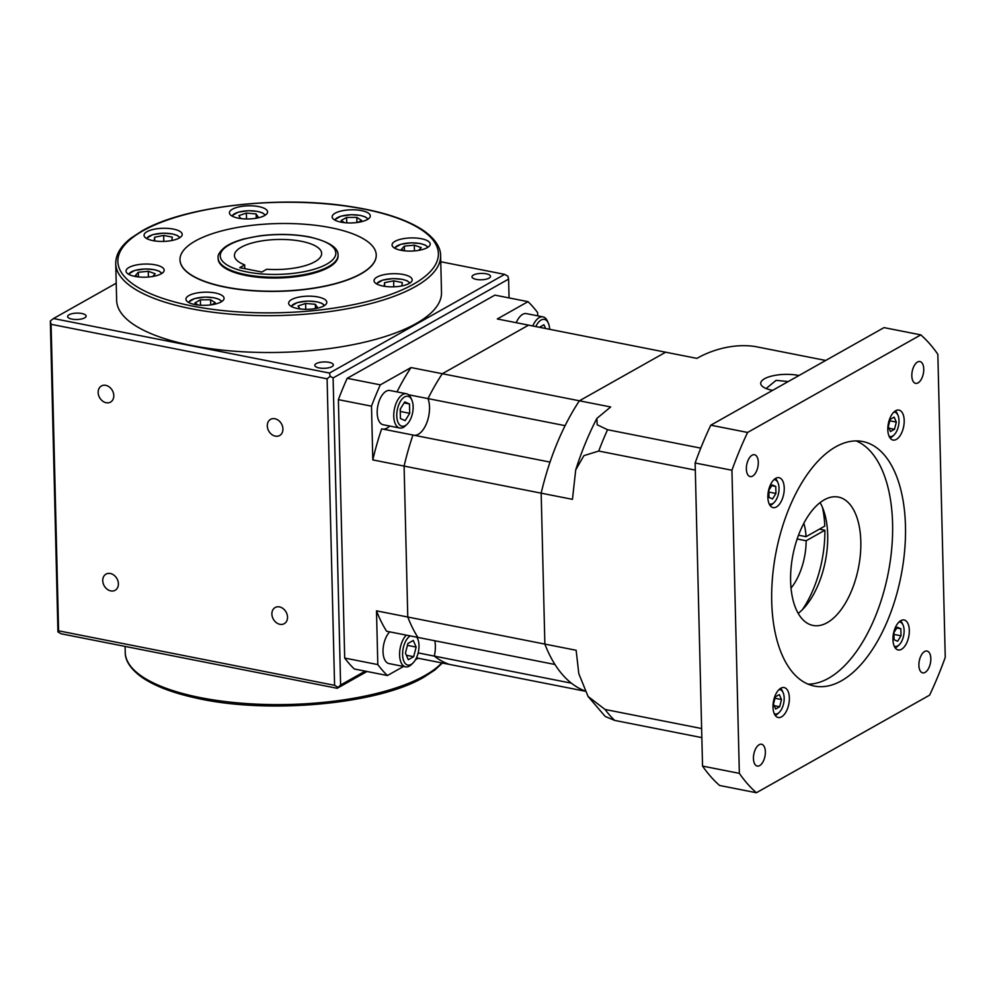 <?xml version="1.0" encoding="UTF-8"?>
<svg xmlns="http://www.w3.org/2000/svg" width="995" height="995" viewBox="0 0 995 995"><rect width="100%" height="100%" fill="white"/><g stroke="black" fill="none" stroke-linecap="round" stroke-linejoin="round"><path stroke-width="1.49" d="M244.782 268.662L244.683 264.881A43.618 15.012 -1.4 0 1 234.434 255.553A43.618 15.012 -1.4 0 1 256.897 241.81A43.618 15.012 -1.4 0 1 301.448 241.312A43.618 15.012 -1.4 0 1 321.646 253.426A43.618 15.012 -1.4 0 1 266.759 269.247L261.822 272.021L239.745 267.667L244.683 264.881M116.639 300.428A162.483 55.944 -1.4 0 0 191.911 345.551A162.483 55.944 -1.4 0 0 357.864 343.685A162.483 55.944 -1.4 0 0 441.506 292.48L440.611 255.64A162.483 55.944 178.6 0 1 415.251 286.672A162.483 55.944 178.6 0 1 191.015 308.699A162.483 55.944 178.6 0 1 115.731 263.575L116.639 300.428M71.914 319.109A9.266 3.196 -1.4 0 0 81.379 319.009A9.266 3.196 -1.4 0 0 86.142 316.087A9.266 3.196 -1.4 0 0 81.851 313.512A9.266 3.196 -1.4 0 0 72.386 313.624A9.266 3.196 -1.4 0 0 67.61 316.547A9.266 3.196 -1.4 0 0 71.914 319.109M319.109 367.926A9.266 3.196 -1.4 0 0 328.574 367.827A9.266 3.196 -1.4 0 0 333.35 364.904A9.266 3.196 -1.4 0 0 329.059 362.329A9.266 3.196 -1.4 0 0 319.582 362.441A9.266 3.196 -1.4 0 0 314.818 365.352A9.266 3.196 -1.4 0 0 319.109 367.926M476.294 279.396A9.266 3.196 -1.4 0 0 485.759 279.284A9.266 3.196 -1.4 0 0 490.523 276.374A9.266 3.196 -1.4 0 0 486.232 273.799A9.266 3.196 -1.4 0 0 476.767 273.899A9.266 3.196 -1.4 0 0 471.991 276.821A9.266 3.196 -1.4 0 0 476.294 279.396M118.393 583.754A9.266 7.301 -119.4 0 0 114.052 575.247A9.266 7.301 -119.4 0 0 106.017 574.127A9.266 7.301 -119.4 0 0 102.746 580.657A9.266 7.301 -119.4 0 0 107.087 589.164A9.266 7.301 -119.4 0 0 115.121 590.284A9.266 7.301 -119.4 0 0 118.393 583.754M287.53 617.149A9.266 7.301 -119.4 0 0 283.189 608.654A9.266 7.301 -119.4 0 0 275.155 607.535A9.266 7.301 -119.4 0 0 271.884 614.064A9.266 7.301 -119.4 0 0 276.224 622.559A9.266 7.301 -119.4 0 0 284.259 623.678A9.266 7.301 -119.4 0 0 287.53 617.149M282.928 428.982A9.266 7.301 -119.4 0 0 278.588 420.475A9.266 7.301 -119.4 0 0 270.565 419.355A9.266 7.301 -119.4 0 0 267.294 425.885A9.266 7.301 -119.4 0 0 271.623 434.392A9.266 7.301 -119.4 0 0 279.657 435.512A9.266 7.301 -119.4 0 0 282.928 428.982M113.791 395.575A9.266 7.301 -119.4 0 0 109.45 387.08A9.266 7.301 -119.4 0 0 101.428 385.96A9.266 7.301 -119.4 0 0 98.157 392.49A9.266 7.301 -119.4 0 0 102.485 400.985A9.266 7.301 -119.4 0 0 110.52 402.104A9.266 7.301 -119.4 0 0 113.791 395.575M238.278 218.141A19.079 6.567 -1.4 0 0 257.767 217.93A19.079 6.567 -1.4 0 0 267.58 211.91A19.079 6.567 -1.4 0 0 258.75 206.612A19.079 6.567 -1.4 0 0 239.26 206.836A19.079 6.567 -1.4 0 0 229.435 212.843A19.079 6.567 -1.4 0 0 238.278 218.141M340.999 222.146A19.079 6.567 -1.4 0 0 360.488 221.922A19.079 6.567 -1.4 0 0 370.314 215.903A19.079 6.567 -1.4 0 0 361.471 210.604A19.079 6.567 -1.4 0 0 341.981 210.828A19.079 6.567 -1.4 0 0 332.168 216.835A19.079 6.567 -1.4 0 0 340.999 222.146M400.898 250.267A19.079 6.567 -1.4 0 0 420.4 250.043A19.079 6.567 -1.4 0 0 430.213 244.024A19.079 6.567 -1.4 0 0 421.382 238.725A19.079 6.567 -1.4 0 0 401.88 238.949A19.079 6.567 -1.4 0 0 392.067 244.957A19.079 6.567 -1.4 0 0 400.898 250.267M382.876 286.038A19.079 6.567 -1.4 0 0 402.378 285.814A19.079 6.567 -1.4 0 0 412.191 279.806A19.079 6.567 -1.4 0 0 403.361 274.508A19.079 6.567 -1.4 0 0 383.859 274.719A19.079 6.567 -1.4 0 0 374.045 280.739A19.079 6.567 -1.4 0 0 382.876 286.038M297.493 308.512A19.079 6.567 -1.4 0 0 316.982 308.288A19.079 6.567 -1.4 0 0 326.808 302.281A19.079 6.567 -1.4 0 0 317.965 296.97A19.079 6.567 -1.4 0 0 298.475 297.194A19.079 6.567 -1.4 0 0 288.649 303.214A19.079 6.567 -1.4 0 0 297.493 308.512M194.759 304.507A19.079 6.567 -1.4 0 0 214.261 304.296A19.079 6.567 -1.4 0 0 224.074 298.276A19.079 6.567 -1.4 0 0 215.243 292.978A19.079 6.567 -1.4 0 0 195.741 293.202A19.079 6.567 -1.4 0 0 185.928 299.209A19.079 6.567 -1.4 0 0 194.759 304.507M134.86 276.386A19.079 6.567 -1.4 0 0 154.349 276.175A19.079 6.567 -1.4 0 0 164.175 270.155A19.079 6.567 -1.4 0 0 155.332 264.857A19.079 6.567 -1.4 0 0 135.842 265.08A19.079 6.567 -1.4 0 0 126.029 271.088A19.079 6.567 -1.4 0 0 134.86 276.386M152.882 240.616A19.079 6.567 -1.4 0 0 172.371 240.404A19.079 6.567 -1.4 0 0 182.197 234.385A19.079 6.567 -1.4 0 0 173.354 229.086A19.079 6.567 -1.4 0 0 153.864 229.298A19.079 6.567 -1.4 0 0 144.039 235.317A19.079 6.567 -1.4 0 0 152.882 240.616M225.467 287.008A98.144 33.793 178.6 0 1 179.995 259.757A98.144 33.793 178.6 0 1 230.517 228.825A98.144 33.793 178.6 0 1 330.763 227.706A98.144 33.793 178.6 0 1 376.234 254.956A98.144 33.793 178.6 0 1 325.713 285.888A98.144 33.793 178.6 0 1 225.467 287.008M180.008 259.857A98.144 33.793 -1.4 0 0 180.008 259.956A98.144 33.793 -1.4 0 0 225.479 287.219A98.144 33.793 -1.4 0 0 325.713 286.087A98.144 33.793 -1.4 0 0 376.234 255.168A98.144 33.793 -1.4 0 0 376.234 255.056M338.051 255.068L338.076 255.889A59.974 20.646 178.6 0 1 307.206 274.794A59.974 20.646 178.6 0 1 245.939 275.478A59.974 20.646 178.6 0 1 218.154 258.824L218.141 258.003A59.974 20.646 178.6 0 0 245.927 274.657A59.974 20.646 178.6 0 0 307.181 273.973A59.974 20.646 178.6 0 0 338.051 255.068C338.387 247.693 328.885 241.648 309.52 236.934C293.55 233.949 276.709 233.626 258.986 235.964L244.235 238.875C236.064 241.039 229.634 243.787 224.982 247.096C219.746 251.511 217.47 255.143 218.141 258.003M155.593 241.051L154.163 240.765L154.598 237.245L163.665 235.417L172.284 237.121L171.861 240.504M154.598 237.245L154.685 240.877M163.665 235.417L163.802 241.399M148.404 277.033L148.267 271.299L155.183 273.737L152.72 276.486M138.802 276.971L135.22 275.702L138.293 272.269L138.404 276.821M138.293 272.269L148.267 271.299M200.505 305.229L200.368 299.818L210.592 299.756L210.716 304.893M210.592 299.756L215.318 302.766L211.823 304.744M198.216 305.03L194.883 302.915L200.368 299.818M300.005 308.91L298.077 305.987L305.614 303.45L305.751 309.321M305.614 303.45L315.365 304.296L315.465 308.4M315.365 304.296L317.579 307.679L314.408 308.748M385.587 286.473L384.157 286.187L384.592 282.655L384.679 286.286M384.592 282.655L393.659 280.839L393.796 286.821M393.659 280.839L402.278 282.543L401.868 285.926M404.841 250.839L401.259 249.571L404.331 246.138L404.443 250.69M404.331 246.138L414.306 245.168L414.442 250.902M414.306 245.168L421.221 247.606L418.758 250.354M344.457 222.656L341.123 220.542L346.608 217.445L346.745 222.855M346.608 217.445L356.819 217.383L356.956 222.519M356.819 217.383L361.558 220.392L358.063 222.37M240.778 218.552L238.862 215.629L246.387 213.079L256.138 213.925L258.364 217.32L255.18 218.39M246.387 213.079L246.536 218.962M256.138 213.925L256.237 218.029M51.093 324.308L327.094 378.809L334.581 685.331L58.593 630.83L51.093 324.308L50.335 321.024L57.934 631.949L61.18 633.79L337.181 688.291L340.613 685.008L333.101 377.951L508.594 279.097L507.91 276.212L504.664 274.371L329.469 373.05L53.481 318.537L116.216 283.202M337.181 688.291L366.993 671.501M365.215 671.14L340.613 685.008M508.594 279.097L509.054 297.915M327.094 378.809L330.216 376.297L333.101 377.951M337.815 687.222L334.581 685.331M330.216 376.297L329.469 373.05M57.934 631.949L58.593 630.83M440.76 261.747L504.664 274.371M50.335 321.024L53.481 318.537M759.658 765.59A11.119 5.671 101.2 0 0 765.292 753.999A11.119 5.671 101.2 0 0 761.561 744.248A11.119 5.671 101.2 0 0 759.148 744.72A11.119 5.671 101.2 0 0 753.514 756.312A11.119 5.671 101.2 0 0 757.245 766.063A11.119 5.671 101.2 0 0 759.658 765.59M752.581 476.095A11.119 5.671 101.2 0 0 758.227 464.503A11.119 5.671 101.2 0 0 754.484 454.74A11.119 5.671 101.2 0 0 752.071 455.212A11.119 5.671 101.2 0 0 746.437 466.817A11.119 5.671 101.2 0 0 750.18 476.568A11.119 5.671 101.2 0 0 752.581 476.095M918.037 382.901A11.119 5.671 101.2 0 0 923.671 371.309A11.119 5.671 101.2 0 0 919.94 361.546A11.119 5.671 101.2 0 0 917.527 362.018A11.119 5.671 101.2 0 0 911.893 373.622A11.119 5.671 101.2 0 0 915.624 383.373A11.119 5.671 101.2 0 0 918.037 382.901M925.114 672.396A11.119 5.671 101.2 0 0 930.748 660.804A11.119 5.671 101.2 0 0 927.017 651.041A11.119 5.671 101.2 0 0 924.604 651.514A11.119 5.671 101.2 0 0 918.97 663.118A11.119 5.671 101.2 0 0 922.701 672.869A11.119 5.671 101.2 0 0 925.114 672.396M894.231 646.165A12.438 6.343 101.2 0 0 897.739 645.904A12.438 6.343 101.2 0 0 899.206 644.785A12.438 6.343 101.2 0 0 903.087 625.158A12.438 6.343 101.2 0 0 899.007 621.987M899.206 644.785L897.987 645.979A14.179 7.239 -78.8 0 1 896.308 647.26A14.179 7.239 -78.8 0 1 895.114 647.757M889.107 436.283A12.438 6.343 101.2 0 0 892.614 436.021A12.438 6.343 101.2 0 0 894.082 434.902A12.438 6.343 101.2 0 0 897.963 415.276A12.438 6.343 101.2 0 0 893.871 412.104M894.082 434.902L892.851 436.096A14.179 7.239 -78.8 0 1 891.184 437.377A14.179 7.239 -78.8 0 1 889.99 437.875M769.147 503.843A12.438 6.343 101.2 0 0 772.655 503.594A12.438 6.343 101.2 0 0 774.135 502.463A12.438 6.343 101.2 0 0 778.003 482.836A12.438 6.343 101.2 0 0 773.923 479.677M774.135 502.463L772.904 503.657A14.179 7.239 -78.8 0 1 771.225 504.938A14.179 7.239 -78.8 0 1 770.043 505.448M774.284 713.726A12.438 6.343 101.2 0 0 777.791 713.477A12.438 6.343 101.2 0 0 779.259 712.358A12.438 6.343 101.2 0 0 783.14 692.719A12.438 6.343 101.2 0 0 779.048 689.56M779.259 712.358L778.028 713.539A14.179 7.239 -78.8 0 1 776.361 714.82A14.179 7.239 -78.8 0 1 775.167 715.33M781.535 716.86A15.261 7.798 101.2 0 0 789.271 700.953A15.261 7.798 101.2 0 0 784.135 687.557A15.261 7.798 101.2 0 0 780.826 688.204A15.261 7.798 101.2 0 0 773.09 704.124A15.261 7.798 101.2 0 0 778.227 717.507A15.261 7.798 101.2 0 0 781.535 716.86M776.398 506.977A15.261 7.798 101.2 0 0 784.135 491.07A15.261 7.798 101.2 0 0 779.01 477.675A15.261 7.798 101.2 0 0 775.702 478.321A15.261 7.798 101.2 0 0 767.966 494.229A15.261 7.798 101.2 0 0 773.09 507.624A15.261 7.798 101.2 0 0 776.398 506.977M896.358 439.417A15.261 7.798 101.2 0 0 904.094 423.497A15.261 7.798 101.2 0 0 898.958 410.102A15.261 7.798 101.2 0 0 895.649 410.748A15.261 7.798 101.2 0 0 887.913 426.668A15.261 7.798 101.2 0 0 893.05 440.064A15.261 7.798 101.2 0 0 896.358 439.417M901.482 649.3A15.261 7.798 101.2 0 0 909.219 633.38A15.261 7.798 101.2 0 0 904.094 619.985A15.261 7.798 101.2 0 0 900.786 620.644A15.261 7.798 101.2 0 0 893.05 636.551A15.261 7.798 101.2 0 0 898.174 649.946A15.261 7.798 101.2 0 0 901.482 649.3M820.091 502.612A65.434 33.395 -78.8 0 1 798.214 613.38M824.208 499.851A65.434 33.395 -78.8 0 1 838.387 497.077A65.434 33.395 -78.8 0 1 860.376 554.476A65.434 33.395 -78.8 0 1 827.218 622.671A65.434 33.395 -78.8 0 1 813.039 625.457A65.434 33.395 -78.8 0 1 791.05 568.058A65.434 33.395 -78.8 0 1 824.208 499.851M856.173 440.909A124.649 63.618 -78.8 0 1 891.097 554.65A124.649 63.618 -78.8 0 1 828.574 678.254A124.649 63.618 -78.8 0 1 808.139 684.162M835.738 446.817A124.649 63.618 -78.8 0 1 862.74 441.531A124.649 63.618 -78.8 0 1 904.629 550.869A124.649 63.618 -78.8 0 1 841.447 680.791A124.649 63.618 -78.8 0 1 814.445 686.09A124.649 63.618 -78.8 0 1 772.555 576.752A124.649 63.618 -78.8 0 1 835.738 446.817M798.948 375.525A24.539 8.445 -1.4 0 0 798.413 375.413A24.539 8.445 -1.4 0 0 773.351 375.687A24.539 8.445 -1.4 0 0 760.727 383.423A24.539 8.445 -1.4 0 0 772.095 390.239A24.539 8.445 -1.4 0 0 772.642 390.338M766.125 388.535L776.088 380.351L788.214 381.57M819.42 529.141L824.88 530.223A80.694 41.193 -78.8 0 1 802.318 609.761M920.81 334.88A250.815 128.019 -78.8 0 1 937.837 354.27L945.25 657.372A250.815 128.019 -78.8 0 1 929.604 695.157L756.387 792.741A250.815 128.019 -78.8 0 1 739.347 773.351L731.934 470.249A250.815 128.019 -78.8 0 1 747.581 432.452L920.81 334.88L884.008 327.616L710.778 425.188L747.581 432.452M756.387 792.741L719.584 785.465A250.815 128.019 -78.8 0 1 702.545 766.088L695.132 462.986A250.815 128.019 -78.8 0 1 710.778 425.188M695.132 462.986L731.934 470.249M702.545 766.088L739.347 773.351M791.037 588.095A45.795 23.383 101.2 0 0 806.149 540.77L824.88 530.223M797.144 538.991L806.149 540.77M825.713 360.451L755.242 346.534C731.126 342.877 708.452 351.67 696.935 358.387L665.655 352.205L579.401 400.798L610.681 406.967L596.876 418.41L597.187 424.778L607.559 429.728A207.196 105.756 101.2 0 0 598.729 451.046L583.903 455.648L575.719 469.901L572.448 499.341L541.168 493.172A174.473 89.052 -78.8 0 1 579.401 400.798L442.315 373.722L528.581 325.141L665.655 352.205L579.401 400.798A174.473 89.052 -78.8 0 0 565.098 425.661L428.012 398.597A174.473 89.052 -78.8 0 1 442.315 373.722L528.581 325.141L497.301 318.96L528.009 301.659A207.196 105.756 -78.8 0 1 537.623 312.604L537.71 315.85M700.779 448.136L607.559 429.728M695.306 470.125L598.729 451.046M584.948 691.164L449.429 664.411A174.473 89.052 -78.8 0 1 434.305 656.103L571.391 683.167A174.473 89.052 -78.8 0 0 584.799 690.866A174.473 89.052 -78.8 0 1 544.862 644.088L541.168 493.172A174.473 89.052 -78.8 0 1 550.024 462.09L412.937 435.026A174.473 89.052 -78.8 0 0 404.094 466.095L407.776 617.024L404.094 466.095A174.473 89.052 -78.8 0 1 412.937 435.026L381.657 428.845A174.473 89.052 -78.8 0 0 372.814 459.914L541.168 493.172L544.862 644.088L407.776 617.024A174.473 89.052 -78.8 0 0 417.888 637.422A174.473 89.052 -78.8 0 1 407.776 617.024L376.496 610.843A174.473 89.052 -78.8 0 0 386.607 631.24L554.961 664.486A174.473 89.052 -78.8 0 1 544.862 644.088L576.142 650.27L578.804 673.665L588.057 696.45L605.047 709.46A207.196 105.756 101.2 0 0 614.661 720.405L605.221 716.462L588.057 696.45M701.624 728.539L605.047 709.46M701.848 737.618L614.661 720.405M822.504 507.512A80.694 41.193 -78.8 0 1 824.78 526.119L806.049 536.678A45.795 23.383 101.2 0 0 803.836 523.258M806.049 536.678L798.5 535.186M779.657 706.761L781.51 699.547L779.359 694.597L775.341 696.861L773.488 704.062L775.64 709.012L779.657 706.761L774.185 705.679M780.478 688.416A14.179 7.239 -78.8 0 1 782.456 691.152L783.14 692.719M774.981 698.254L781.51 699.547M768.986 497.388L772.543 498.943L775.938 493.47L775.764 486.455L772.207 484.901L768.812 490.373L768.986 497.388M775.354 478.533A14.179 7.239 -78.8 0 1 777.319 481.269L778.003 482.836M890.164 419.405L888.311 426.619L890.463 431.569L894.48 429.305L896.333 422.091L894.182 417.141L890.164 419.405M895.301 410.96A14.179 7.239 -78.8 0 1 897.279 413.709L897.963 415.276M900.848 628.778L897.279 627.223L893.896 632.683L894.07 639.71L897.627 641.265L901.01 635.793L900.848 628.778L896.818 627.982M900.438 620.843A14.179 7.239 -78.8 0 1 902.403 623.591L903.087 625.158M771.734 485.659L775.764 486.455M768.849 492.077L775.938 493.47M893.933 634.4L901.01 635.793M889.804 420.81L896.333 422.091M889.008 428.223L894.48 429.305M418.335 434.268A21.815 11.132 -78.8 0 1 414.293 435.288A21.815 11.132 101.2 0 0 426.93 422.415A21.815 11.132 101.2 0 0 428.012 398.597A21.815 11.132 -78.8 0 1 418.335 434.268M434.803 640.755A21.815 11.132 -78.8 0 1 434.305 656.103A21.815 11.132 101.2 0 0 434.803 640.755M549.626 329.295A15.261 7.798 101.2 0 0 548.369 323.213A15.261 7.798 101.2 0 0 541.106 320.042A15.261 7.798 101.2 0 0 535.82 326.571M532.785 325.974A17.45 8.905 -78.8 0 1 539.215 317.629A17.45 8.905 -78.8 0 1 542.996 316.883A17.45 8.905 -78.8 0 1 547.511 321.248L548.369 323.213M404.604 396.93A15.261 7.798 101.2 0 0 396.769 415.873A15.261 7.798 101.2 0 0 405.301 425.586A15.261 7.798 101.2 0 0 407.104 424.206A15.261 7.798 101.2 0 0 411.868 400.102A15.261 7.798 101.2 0 0 404.604 396.93M407.104 424.206L405.574 425.686A17.45 8.905 -78.8 0 1 403.51 427.265A17.45 8.905 -78.8 0 1 399.729 428.012A17.45 8.905 -78.8 0 1 393.871 412.701A17.45 8.905 -78.8 0 1 402.714 394.517A17.45 8.905 -78.8 0 1 406.495 393.771A17.45 8.905 -78.8 0 1 411.022 398.137L411.868 400.102M542.996 316.883L526.43 313.624A17.45 8.905 101.2 0 0 522.649 314.358A17.45 8.905 101.2 0 0 516.231 322.703M406.495 393.771L389.928 390.5A17.45 8.905 101.2 0 0 386.147 391.246A17.45 8.905 101.2 0 0 377.304 409.43A17.45 8.905 101.2 0 0 383.174 424.741L399.729 428.012M410.201 635.904A15.261 7.798 101.2 0 0 402.602 654.909A15.261 7.798 101.2 0 0 411.134 664.424A15.261 7.798 101.2 0 0 412.95 663.043A15.261 7.798 101.2 0 0 417.713 638.927A15.261 7.798 101.2 0 0 416.731 637.186M412.95 663.043L411.42 664.523A17.45 8.905 -78.8 0 1 409.355 666.103A17.45 8.905 -78.8 0 1 405.574 666.849A17.45 8.905 -78.8 0 1 399.592 653.628A17.45 8.905 -78.8 0 1 406.283 635.133M389.717 631.862A17.45 8.905 101.2 0 0 383.025 650.357A17.45 8.905 101.2 0 0 389.008 663.578L405.574 666.849M387.428 675.53A207.196 105.756 -78.8 0 1 377.814 664.585L344.693 658.056A207.196 105.756 -78.8 0 0 354.307 668.988L387.428 675.53L403.56 666.451M415.462 659.747L418.149 658.23A174.473 89.052 -78.8 0 1 416.532 657.645M377.814 664.585L376.496 610.843M344.693 658.056L338.375 399.642A207.196 105.756 -78.8 0 1 347.205 378.311L494.888 295.117L528.009 301.659M338.375 399.642L371.496 406.171A207.196 105.756 -78.8 0 1 380.326 384.854L411.034 367.553L442.315 373.722A174.473 89.052 -78.8 0 0 428.012 398.597L408.584 394.766M347.205 378.311L380.326 384.854M418.149 658.23L449.429 664.411A174.473 89.052 -78.8 0 1 434.305 656.103L418.149 652.907M396.993 391.893A174.473 89.052 -78.8 0 1 411.034 367.553M372.814 459.914L371.496 406.171M383.013 429.106A21.815 11.132 101.2 0 0 389.729 426.034M413.659 656.688L416.146 647.073L413.273 640.469L407.913 643.491L405.438 653.106L408.311 659.71L413.659 656.688L406.37 655.257M407.44 645.357L416.146 647.073M400.438 418.547L405.176 420.624L409.704 413.323L409.48 403.958L404.729 401.893L400.201 409.181L400.438 418.547M545.558 328.487L543.929 324.756L539.439 327.28M404.094 402.9L409.48 403.958M400.264 411.88L400.438 408.808M400.5 411.507L409.704 413.323M442.402 663.018L434.89 669.983L423.982 677.147C377.752 704.721 265.74 714.609 194.311 697.657C171.774 692.595 154.337 685.829 141.999 677.371C127.721 667.073 125.134 657.969 125.246 652.521A162.483 55.944 -1.4 0 0 200.517 697.644A162.483 55.944 -1.4 0 0 424.753 675.617A162.483 55.944 -1.4 0 0 441.805 662.906M142.882 230.852A160.307 55.185 178.6 0 1 364.108 209.124A160.307 55.185 178.6 0 1 413.36 284.272A160.307 55.185 178.6 0 1 192.134 306A160.307 55.185 178.6 0 1 142.882 230.852M232.158 216.126A16.579 5.709 178.6 0 1 257.506 211.462A16.579 5.709 178.6 0 1 265.018 215.318M334.892 220.119A16.579 5.709 178.6 0 1 360.227 215.455A16.579 5.709 178.6 0 1 367.752 219.31M394.791 248.24A16.579 5.709 178.6 0 1 420.126 243.576A16.579 5.709 178.6 0 1 427.651 247.432M376.769 284.01A16.579 5.709 178.6 0 1 402.104 279.359A16.579 5.709 178.6 0 1 409.629 283.214M291.386 306.485A16.579 5.709 178.6 0 1 316.721 301.833A16.579 5.709 178.6 0 1 324.246 305.676M188.652 302.492A16.579 5.709 178.6 0 1 213.987 297.828A16.579 5.709 178.6 0 1 221.512 301.684M128.753 274.371A16.579 5.709 178.6 0 1 154.088 269.707A16.579 5.709 178.6 0 1 161.613 273.563M146.775 238.589A16.579 5.709 178.6 0 1 172.11 233.937A16.579 5.709 178.6 0 1 179.635 237.793M247.046 271.958A57.797 19.9 178.6 0 1 229.285 244.857A57.797 19.9 178.6 0 1 309.047 237.021A57.797 19.9 178.6 0 1 326.808 264.123A57.797 19.9 178.6 0 1 247.046 271.958M125.246 652.521L125.096 646.414M440.611 255.64C440.71 250.218 438.148 241.213 424.168 231.002C407.627 219.696 382.839 211.512 349.767 206.475C278.849 195.244 183.727 206.351 141.862 231.002L131.191 237.992C120.88 245.889 115.719 254.421 115.731 263.575M231.748 215.878L238.141 212.184L248.501 210.716L257.693 211.425L262.593 212.942L265.416 215.057M334.482 219.87L340.875 216.189L351.235 214.709L360.426 215.417L365.327 216.935L368.15 219.049M394.381 247.991L400.774 244.31L411.134 242.83L420.325 243.539L425.226 245.056L428.049 247.17M376.359 283.774L382.752 280.08L393.112 278.6L402.303 279.321L407.204 280.839L410.027 282.953M290.975 306.249L297.368 302.555L307.729 301.075L316.907 301.796L321.82 303.301L324.644 305.415M188.242 302.244L194.634 298.562L204.995 297.082L214.186 297.791L219.087 299.308L221.91 301.423M128.343 274.123L134.735 270.441L145.096 268.961L154.287 269.67L159.188 271.187L162.011 273.302M146.364 238.352L152.757 234.658L163.118 233.191L172.309 233.9L177.209 235.417L180.033 237.531M575.719 469.901C581.54 451.556 588.592 434.392 596.876 418.41M417.713 638.927L416.967 637.235"/></g></svg>
